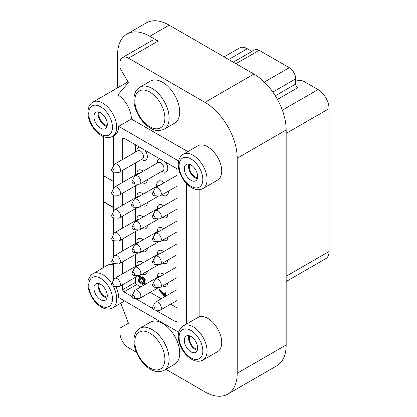 <?xml version="1.0" encoding="UTF-8"?>
<svg xmlns="http://www.w3.org/2000/svg" width="417" height="417" viewBox="0 0 417 417"><rect width="100%" height="100%" fill="white"/><g stroke="black" fill="none" stroke-linecap="round" stroke-linejoin="round"><path stroke-width="0.63" d="M140.539 278.874L140.117 279.119L140.117 279.901L140.539 279.656L140.539 278.874A2.398 1.381 -120 0 0 139.341 278.754L138.918 278.999A2.398 1.381 -120 0 0 138.918 281.767A2.398 1.381 -120 0 0 141.316 283.148A2.398 1.381 -120 0 0 141.598 282.877A2.398 1.381 -120 0 0 144.277 284.863A2.398 1.381 -120 0 0 144.647 282.94A2.398 1.381 -120 0 0 143.083 280.829L143.505 280.584A2.398 1.381 -120 0 1 145.069 282.695A2.398 1.381 -120 0 1 144.704 284.618L144.277 284.863M139.643 279.765A1.439 0.829 -120 0 0 139.82 281.246A1.439 0.829 -120 0 0 141.014 282.142M142.067 282.2L142.489 281.955L141.556 281.418L141.134 281.663L142.067 282.2A1.439 0.829 -120 0 0 142.692 283.649A1.439 0.829 -120 0 0 143.797 284.029A1.439 0.829 -120 0 0 144.021 282.877A1.439 0.829 -120 0 0 143.083 281.611L143.083 280.829M142.489 281.955A1.439 0.829 -120 0 0 143.98 283.852M142.239 274.089A7.391 4.264 -120 0 0 147.347 271.144M143.177 262.689A7.391 4.264 -120 0 0 142.124 261.959A7.391 4.264 -120 0 0 136.901 264.967L136.896 265.577M142.239 251.227A7.391 4.264 -120 0 0 147.347 248.277M143.177 239.827A7.391 4.264 -120 0 0 142.124 239.092A7.391 4.264 -120 0 0 136.901 242.105L136.896 242.715M142.239 228.365A7.391 4.264 -120 0 0 147.347 225.415M143.177 216.965A7.391 4.264 -120 0 0 142.124 216.23A7.391 4.264 -120 0 0 136.901 219.243L136.896 219.853M142.239 205.503A7.391 4.264 -120 0 0 147.347 202.553M143.177 194.103A7.391 4.264 -120 0 0 142.124 193.368A7.391 4.264 -120 0 0 136.901 196.381L136.896 196.991M142.239 182.636A7.391 4.264 -120 0 0 147.347 179.691M143.177 171.236A7.391 4.264 -120 0 0 142.124 170.506A7.391 4.264 -120 0 0 136.901 173.519L136.896 174.124M141.598 159.409L142.129 159.711A7.391 4.264 -120 0 0 142.129 159.711A7.391 4.264 -120 0 0 147.133 158.288A7.391 4.264 -120 0 0 144.98 150.276M139.262 146.977A7.391 4.264 -120 0 0 136.901 150.652L136.896 151.262M162.562 171.507A7.391 4.264 -120 0 0 162.567 171.512A7.391 4.264 -120 0 0 167.571 170.089A7.391 4.264 -120 0 0 165.424 162.077M159.706 158.778A7.391 4.264 -120 0 0 157.339 162.453L157.339 163.063M162.682 285.89A7.391 4.264 -120 0 0 167.785 282.945M163.615 274.49A7.391 4.264 -120 0 0 162.562 273.761A7.391 4.264 -120 0 0 157.339 276.768L157.339 277.378M162.682 263.028A7.391 4.264 -120 0 0 167.785 260.078M163.615 251.628A7.391 4.264 -120 0 0 162.562 250.893A7.391 4.264 -120 0 0 157.339 253.906L157.339 254.516M162.682 240.166A7.391 4.264 -120 0 0 167.785 237.216M163.615 228.766A7.391 4.264 -120 0 0 162.562 228.031A7.391 4.264 -120 0 0 157.339 231.044L157.339 231.654M162.682 217.299A7.391 4.264 -120 0 0 167.785 214.354M163.615 205.904A7.391 4.264 -120 0 0 162.562 205.169A7.391 4.264 -120 0 0 157.339 208.182L157.339 208.792M162.562 195.104A8.288 4.785 -120 0 0 162.567 195.109A8.288 4.785 -120 0 0 168.4 191.137M164.142 182.735A8.288 4.785 -120 0 0 162.562 181.572A8.288 4.785 -120 0 0 156.703 184.95L156.703 186.295M135.395 144.741L135.395 152.132M135.395 162.99L135.395 174.994M135.395 185.852L135.395 197.856M135.395 208.714L135.395 220.718M135.395 231.581L135.395 243.585M135.395 254.443L135.395 266.447M135.395 277.305L135.395 282.361A1.798 1.037 -120 0 0 136.667 284.561L140.784 286.938M150.188 292.364L161.223 298.739M170.626 304.165L177.027 307.861M165.95 296.007L165.95 293.057L165.158 292.598L164.736 292.843L164.736 295.596L159.174 289.633L159.596 289.388L164.736 294.897M138.423 275.971L138.423 276.888L144.777 280.558L145.199 280.313L145.199 279.395L143.917 277.618L142.531 276.815L142.108 277.06L143.391 278.837L138.423 275.971L138.845 275.726L142.786 277.998M251.931 51.395L247.312 48.726A15.575 8.992 -120 0 0 239.525 47.955L224.096 56.868M286.171 281.511L325.828 258.618A15.575 8.992 -120 0 0 329.049 251.487L329.049 108.639A15.575 8.992 -120 0 0 318.041 89.561L304.061 81.492A5.989 3.456 -0 0 0 295.7 81.435M233.275 62.164L254.594 49.852A9.106 5.254 60 0 1 259.15 50.306L289.262 67.69A9.106 5.254 60 0 1 295.7 78.839L295.7 83.999A2.997 1.731 -120 0 0 297.816 87.669L277.435 99.434M165.857 369.295L204.935 391.855A45.641 26.349 -120 0 0 227.755 394.117L276.716 365.85A45.641 26.349 -120 0 0 286.171 344.958L286.171 129.968A45.641 26.349 -120 0 0 253.896 74.075L169.151 25.145A45.641 26.349 -120 0 0 146.331 22.883L127.018 34.032A45.641 26.349 -120 0 0 117.563 54.929L117.563 87.846M113.283 135.963L113.283 166.336M113.283 172.122L113.283 189.198M113.283 194.984L113.283 212.065M113.283 217.846L113.283 234.927M113.283 240.713L113.283 257.789M113.283 263.575L113.283 280.651M115.931 286.588A19.766 11.41 -120 0 1 118.652 297.535L178.695 332.203M120.794 303.175L128.446 323.243L120.351 327.918A1.798 1.037 -120 0 0 119.976 328.742L119.976 333.027A11.978 6.917 -120 0 0 128.446 347.695L136.479 352.334M113.283 207.504L104.563 202.469A0.996 0.573 -120 0 0 104.062 202.417A0.996 0.573 -120 0 0 103.859 202.876L103.859 267.302M164.105 370.306L174.692 364.192A24.259 14.006 -120 0 0 174.692 336.18A24.259 14.006 -120 0 0 150.433 322.174L139.846 328.288C135.624 331.046 133.664 335.56 133.977 341.841C134.185 351.062 141.144 363.879 150.48 369.253C154.869 372.042 159.414 372.397 164.105 370.306A24.259 14.006 -120 0 0 164.105 342.294A24.259 14.006 -120 0 0 139.846 328.288M164.105 129.202L174.692 123.088A24.259 14.006 -120 0 0 174.692 95.081A24.259 14.006 -120 0 0 150.433 81.075L139.846 87.189C135.624 89.942 133.664 94.461 133.977 100.742C134.185 109.963 141.144 122.775 150.48 128.149C154.869 130.943 159.414 131.292 164.105 129.202A24.259 14.006 -120 0 0 164.105 101.195A24.259 14.006 -120 0 0 139.846 87.189M227.755 394.117A45.641 26.349 -120 0 0 237.21 373.225L237.21 158.236A45.641 26.349 -120 0 0 204.935 102.337L128.446 58.177A11.978 6.917 -120 0 0 122.457 57.588A11.978 6.917 -120 0 0 119.976 63.071L119.976 67.351A1.798 1.037 -120 0 0 120.351 68.602L128.446 82.629L117.86 94.925A19.766 11.41 -120 0 1 131.355 119.033L118.652 126.367L178.617 160.988M187.817 151.632L131.355 119.033M202.975 188.526L217.627 180.066A19.766 11.41 -120 0 0 217.627 157.24A19.766 11.41 -120 0 0 197.861 145.83L183.209 154.29C182.792 154.514 180.498 155.635 178.924 159.867L178.314 162.917C178.033 166.242 178.612 169.766 180.061 173.488C182.667 179.836 186.508 184.569 191.596 187.692C195.02 189.667 198.283 190.183 201.375 189.24L202.975 188.526A19.766 11.41 -120 0 0 202.975 165.7A19.766 11.41 -120 0 0 183.209 154.29M199.133 316.805L186.43 324.145A19.766 11.41 -120 0 0 185.158 324.707L183.209 325.833A19.766 11.41 -120 0 1 202.975 337.244A19.766 11.41 -120 0 1 202.975 360.069L217.627 351.609A19.766 11.41 -120 0 0 218.211 329.837A19.766 11.41 -120 0 0 199.133 316.805L199.133 189.683M103.859 136.76L103.859 175.098A0.996 0.573 -120 0 0 104.563 176.313L113.283 181.348M103.406 136.588L103.406 267.568M113.283 207.259L104.771 202.344A0.996 0.573 -120 0 0 104.276 202.297A0.996 0.573 -120 0 0 104.182 202.375M128.446 58.177L158.095 41.064A11.978 6.917 -120 0 0 152.106 40.47L122.457 57.588M158.095 41.064L149.833 36.295A45.641 26.349 -120 0 0 127.018 34.032M186.43 324.145L186.43 183.553M127.988 81.831L92.845 102.118A19.766 11.41 -120 0 1 112.611 113.528A19.766 11.41 -120 0 1 112.611 136.354L114.56 135.228A19.766 11.41 -120 0 0 118.652 126.367M155.52 310.118L175.755 321.799A1.798 1.037 -120 0 0 176.652 321.888A1.798 1.037 -120 0 0 177.027 321.064L177.027 170.245A1.798 1.037 -120 0 0 175.755 168.041L123.958 138.136A1.798 1.037 -120 0 0 123.062 138.048A1.798 1.037 -120 0 0 122.687 138.871L122.687 159.466M122.687 284.639L122.687 289.695A1.798 1.037 -120 0 0 123.958 291.895L132.21 296.659M135.082 298.317L152.648 308.46M122.687 170.324L122.687 182.328M122.687 193.191L122.687 205.195M122.687 216.053L122.687 228.057M122.687 238.915L122.687 250.919M122.687 261.777L122.687 273.781M113.283 264.696A19.766 11.41 -120 0 0 107.289 265.327L91.427 274.688C88.889 277.831 87.726 280.365 87.951 282.288C87.669 285.619 88.248 289.143 89.697 292.864C92.303 299.208 96.145 303.941 101.232 307.068C104.657 309.044 107.92 309.56 111.011 308.616L112.611 307.897A19.766 11.41 -120 0 0 113.361 286.443M189.777 164.361A8.356 4.822 -120 0 0 195.208 177.006A8.356 4.822 -120 0 0 197.538 177.798M188.875 164.105A9.435 5.447 -120 0 0 195.208 177.887A9.435 5.447 -120 0 0 197.304 178.705M190.976 180.332A9.435 5.447 -120 0 0 195.688 180.801A9.435 5.447 -120 0 0 195.688 169.907A9.435 5.447 -120 0 0 186.258 164.46A9.435 5.447 -120 0 0 184.809 172.018A9.435 5.447 -120 0 0 190.976 180.332M100.612 128.16A9.435 5.447 -120 0 0 105.324 128.629A9.435 5.447 -120 0 0 105.324 117.735A9.435 5.447 -120 0 0 95.894 112.288A9.435 5.447 -120 0 0 94.445 119.851A9.435 5.447 -120 0 0 100.612 128.16M98.511 111.938A9.435 5.447 -120 0 0 104.844 125.715A9.435 5.447 -120 0 0 106.94 126.539M99.413 112.189A8.356 4.822 -120 0 0 104.844 124.834A8.356 4.822 -120 0 0 107.174 125.626M189.777 335.904A8.356 4.822 -120 0 0 195.208 348.549A8.356 4.822 -120 0 0 197.538 349.342M188.875 335.649A9.435 5.447 -120 0 0 195.208 349.43A9.435 5.447 -120 0 0 197.304 350.254M190.976 351.875A9.435 5.447 -120 0 0 195.688 352.344A9.435 5.447 -120 0 0 195.688 341.45A9.435 5.447 -120 0 0 186.258 336.003A9.435 5.447 -120 0 0 184.809 343.561A9.435 5.447 -120 0 0 190.976 351.875M100.612 299.703A9.435 5.447 -120 0 0 105.324 300.172A9.435 5.447 -120 0 0 105.324 289.278A9.435 5.447 -120 0 0 95.894 283.831A9.435 5.447 -120 0 0 94.445 291.394A9.435 5.447 -120 0 0 100.612 299.703M98.511 283.482A9.435 5.447 -120 0 0 104.844 297.258A9.435 5.447 -120 0 0 106.94 298.082M99.413 283.737A8.356 4.822 -120 0 0 104.844 296.378A8.356 4.822 -120 0 0 107.174 297.17M132.663 204.21A1.704 0.985 60 0 1 133.841 205.988A1.704 0.985 60 0 1 133.159 207.16A1.704 0.985 60 0 1 131.808 206.097A1.704 0.985 60 0 1 131.564 204.393A1.704 0.985 60 0 1 132.663 204.21M131.564 204.393L133.867 199.826A4.702 2.716 60 0 1 134.545 199.086A4.702 2.716 60 0 1 136.896 199.316A4.702 2.716 60 0 1 139.971 203.46A4.702 2.716 60 0 1 139.247 207.228A4.702 2.716 60 0 1 138.267 207.447L133.159 207.16M134.545 199.086L157.673 185.732A4.702 2.716 60 0 1 159.179 185.601M133.299 226.702A1.704 0.985 60 0 1 134.477 228.485A1.704 0.985 60 0 1 133.794 229.658A1.704 0.985 60 0 1 132.444 228.589A1.704 0.985 60 0 1 132.199 226.89A1.704 0.985 60 0 1 133.299 226.702M132.199 226.89L134.503 222.324A4.702 2.716 60 0 1 135.181 221.583A4.702 2.716 60 0 1 137.532 221.813A4.702 2.716 60 0 1 140.602 225.957A4.702 2.716 60 0 1 139.883 229.725A4.702 2.716 60 0 1 138.903 229.944L133.794 229.658M135.181 221.583L158.309 208.229A4.702 2.716 60 0 1 159.815 208.099M133.299 249.569A1.704 0.985 60 0 1 134.477 251.347A1.704 0.985 60 0 1 133.794 252.52A1.704 0.985 60 0 1 132.444 251.456A1.704 0.985 60 0 1 132.199 249.752A1.704 0.985 60 0 1 133.299 249.569M132.199 249.752L134.503 245.186A4.702 2.716 60 0 1 135.181 244.445A4.702 2.716 60 0 1 137.532 244.675A4.702 2.716 60 0 1 140.602 248.819A4.702 2.716 60 0 1 139.883 252.587A4.702 2.716 60 0 1 138.903 252.806L133.794 252.52M135.181 244.445L158.309 231.091A4.702 2.716 60 0 1 159.815 230.961M133.299 272.431A1.704 0.985 60 0 1 134.477 274.214A1.704 0.985 60 0 1 133.794 275.382A1.704 0.985 60 0 1 132.444 274.318A1.704 0.985 60 0 1 132.199 272.614A1.704 0.985 60 0 1 133.299 272.431M132.199 272.614L134.503 268.048A4.702 2.716 60 0 1 135.181 267.307A4.702 2.716 60 0 1 137.532 267.542A4.702 2.716 60 0 1 140.602 271.686A4.702 2.716 60 0 1 139.883 275.449A4.702 2.716 60 0 1 138.903 275.668L133.794 275.382M135.181 267.307L158.309 253.953A4.702 2.716 60 0 1 159.815 253.823M133.299 295.293A1.704 0.985 60 0 1 134.477 297.076A1.704 0.985 60 0 1 133.794 298.244A1.704 0.985 60 0 1 132.444 297.18A1.704 0.985 60 0 1 132.199 295.481A1.704 0.985 60 0 1 133.299 295.293M132.199 295.481L134.503 290.915A4.702 2.716 60 0 1 135.181 290.169A4.702 2.716 60 0 1 137.532 290.404A4.702 2.716 60 0 1 140.602 294.548A4.702 2.716 60 0 1 139.883 298.317A4.702 2.716 60 0 1 138.903 298.53L133.794 298.244M135.181 290.169L158.309 276.815A4.702 2.716 60 0 1 159.815 276.685M133.299 180.978A1.704 0.985 60 0 1 134.477 182.761A1.704 0.985 60 0 1 133.794 183.928A1.704 0.985 60 0 1 132.444 182.865A1.704 0.985 60 0 1 132.199 181.166A1.704 0.985 60 0 1 133.299 180.978M132.199 181.166L134.503 176.6A4.702 2.716 60 0 1 135.181 175.854A4.702 2.716 60 0 1 137.532 176.089A4.702 2.716 60 0 1 140.602 180.233A4.702 2.716 60 0 1 139.883 184.001A4.702 2.716 60 0 1 138.903 184.215L133.794 183.928M135.181 175.854L158.309 162.5A4.702 2.716 60 0 1 160.66 162.734A4.702 2.716 60 0 1 163.735 166.878A4.702 2.716 60 0 1 163.011 170.647L139.883 184.001M153.737 192.779A1.704 0.985 60 0 1 154.915 194.562A1.704 0.985 60 0 1 154.233 195.729A1.704 0.985 60 0 1 152.883 194.666A1.704 0.985 60 0 1 152.638 192.962A1.704 0.985 60 0 1 153.737 192.779M152.638 192.962L154.942 188.401A4.702 2.716 60 0 1 155.619 187.655A4.702 2.716 60 0 1 157.97 187.89A4.702 2.716 60 0 1 161.045 192.034A4.702 2.716 60 0 1 160.321 195.797A4.702 2.716 60 0 1 159.341 196.016L154.233 195.729M153.737 215.641A1.704 0.985 60 0 1 154.915 217.424A1.704 0.985 60 0 1 154.233 218.591A1.704 0.985 60 0 1 152.883 217.528A1.704 0.985 60 0 1 152.638 215.829A1.704 0.985 60 0 1 153.737 215.641M152.638 215.829L154.942 211.263A4.702 2.716 60 0 1 155.619 210.517A4.702 2.716 60 0 1 157.97 210.752A4.702 2.716 60 0 1 161.045 214.896A4.702 2.716 60 0 1 160.321 218.664A4.702 2.716 60 0 1 159.341 218.878L154.233 218.591M153.737 238.503A1.704 0.985 60 0 1 154.915 240.286A1.704 0.985 60 0 1 154.233 241.453A1.704 0.985 60 0 1 152.883 240.39A1.704 0.985 60 0 1 152.638 238.691A1.704 0.985 60 0 1 153.737 238.503M152.638 238.691L154.942 234.125A4.702 2.716 60 0 1 155.619 233.379A4.702 2.716 60 0 1 157.97 233.614A4.702 2.716 60 0 1 161.045 237.758A4.702 2.716 60 0 1 160.321 241.526A4.702 2.716 60 0 1 159.341 241.74L154.233 241.453M153.737 261.37A1.704 0.985 60 0 1 154.915 263.148A1.704 0.985 60 0 1 154.233 264.321A1.704 0.985 60 0 1 152.883 263.252A1.704 0.985 60 0 1 152.638 261.553A1.704 0.985 60 0 1 153.737 261.37M152.638 261.553L154.942 256.987A4.702 2.716 60 0 1 155.619 256.247A4.702 2.716 60 0 1 157.97 256.476A4.702 2.716 60 0 1 161.045 260.62A4.702 2.716 60 0 1 160.321 264.388A4.702 2.716 60 0 1 159.341 264.607L154.233 264.321M153.737 284.232A1.704 0.985 60 0 1 154.915 286.015A1.704 0.985 60 0 1 154.233 287.183A1.704 0.985 60 0 1 152.883 286.119A1.704 0.985 60 0 1 152.638 284.415A1.704 0.985 60 0 1 153.737 284.232M152.638 284.415L154.942 279.849A4.702 2.716 60 0 1 155.619 279.109A4.702 2.716 60 0 1 157.97 279.343A4.702 2.716 60 0 1 161.045 283.482A4.702 2.716 60 0 1 160.321 287.25A4.702 2.716 60 0 1 159.341 287.469L154.233 287.183M153.737 307.094A1.704 0.985 60 0 1 154.915 308.877A1.704 0.985 60 0 1 154.233 310.045A1.704 0.985 60 0 1 152.883 308.981A1.704 0.985 60 0 1 152.638 307.277A1.704 0.985 60 0 1 153.737 307.094M152.638 307.277L154.942 302.716A4.702 2.716 60 0 1 155.619 301.971A4.702 2.716 60 0 1 157.97 302.205A4.702 2.716 60 0 1 161.045 306.349A4.702 2.716 60 0 1 160.321 310.112A4.702 2.716 60 0 1 159.341 310.331L154.233 310.045M112.856 169.177A1.704 0.985 60 0 1 114.039 170.96A1.704 0.985 60 0 1 113.356 172.127A1.704 0.985 60 0 1 112.006 171.064A1.704 0.985 60 0 1 111.756 169.365A1.704 0.985 60 0 1 112.856 169.177M111.756 169.365L114.065 164.798A4.702 2.716 60 0 1 114.743 164.053A4.702 2.716 60 0 1 117.094 164.288A4.702 2.716 60 0 1 120.164 168.432A4.702 2.716 60 0 1 119.444 172.2A4.702 2.716 60 0 1 118.459 172.414L113.356 172.127M114.743 164.053L137.871 150.699A4.702 2.716 60 0 1 140.221 150.933A4.702 2.716 60 0 1 143.292 155.077A4.702 2.716 60 0 1 142.572 158.846L119.444 172.2M112.856 192.039A1.704 0.985 60 0 1 114.039 193.822A1.704 0.985 60 0 1 113.356 194.989A1.704 0.985 60 0 1 112.006 193.926A1.704 0.985 60 0 1 111.756 192.227A1.704 0.985 60 0 1 112.856 192.039M111.756 192.227L114.065 187.66A4.702 2.716 60 0 1 114.743 186.915A4.702 2.716 60 0 1 117.094 187.15A4.702 2.716 60 0 1 120.164 191.294A4.702 2.716 60 0 1 119.444 195.062A4.702 2.716 60 0 1 118.459 195.276L113.356 194.989M114.743 186.915L137.871 173.566A4.702 2.716 60 0 1 139.372 173.436M112.856 214.906A1.704 0.985 60 0 1 114.039 216.684A1.704 0.985 60 0 1 113.356 217.856A1.704 0.985 60 0 1 112.006 216.788A1.704 0.985 60 0 1 111.756 215.089A1.704 0.985 60 0 1 112.856 214.906M111.756 215.089L114.065 210.522A4.702 2.716 60 0 1 114.743 209.782A4.702 2.716 60 0 1 117.094 210.012A4.702 2.716 60 0 1 120.164 214.156A4.702 2.716 60 0 1 119.444 217.924A4.702 2.716 60 0 1 118.459 218.143L113.356 217.856M114.743 209.782L137.871 196.428A4.702 2.716 60 0 1 139.372 196.298M112.856 237.768A1.704 0.985 60 0 1 114.039 239.551A1.704 0.985 60 0 1 113.356 240.718A1.704 0.985 60 0 1 112.006 239.655A1.704 0.985 60 0 1 111.756 237.951A1.704 0.985 60 0 1 112.856 237.768M111.756 237.951L114.065 233.384A4.702 2.716 60 0 1 114.743 232.644A4.702 2.716 60 0 1 117.094 232.879A4.702 2.716 60 0 1 120.164 237.018A4.702 2.716 60 0 1 119.444 240.786A4.702 2.716 60 0 1 118.459 241.005L113.356 240.718M114.743 232.644L137.871 219.29A4.702 2.716 60 0 1 139.372 219.16M112.856 260.63A1.704 0.985 60 0 1 114.039 262.413A1.704 0.985 60 0 1 113.356 263.58A1.704 0.985 60 0 1 112.006 262.517A1.704 0.985 60 0 1 111.756 260.813A1.704 0.985 60 0 1 112.856 260.63M111.756 260.813L114.065 256.252A4.702 2.716 60 0 1 114.743 255.506A4.702 2.716 60 0 1 117.094 255.741A4.702 2.716 60 0 1 120.164 259.885A4.702 2.716 60 0 1 119.444 263.648A4.702 2.716 60 0 1 118.459 263.867L113.356 263.58M114.743 255.506L137.871 242.152A4.702 2.716 60 0 1 139.372 242.022M112.856 283.492A1.704 0.985 60 0 1 114.039 285.275A1.704 0.985 60 0 1 113.356 286.443A1.704 0.985 60 0 1 112.006 285.379A1.704 0.985 60 0 1 111.756 283.68A1.704 0.985 60 0 1 112.856 283.492M111.756 283.68L114.065 279.114A4.702 2.716 60 0 1 114.743 278.368A4.702 2.716 60 0 1 117.094 278.603A4.702 2.716 60 0 1 120.164 282.747A4.702 2.716 60 0 1 119.444 286.515A4.702 2.716 60 0 1 118.459 286.729L113.356 286.443M114.743 278.368L137.871 265.014A4.702 2.716 60 0 1 139.372 264.889M165.528 296.252L165.528 293.302L164.736 292.843M165.528 293.302L165.95 293.057M159.174 289.633L159.174 290.55L164.908 296.612M144.777 280.558L144.777 279.64L143.49 277.863L142.108 277.06M143.49 277.863L143.917 277.618M144.777 279.64L145.199 279.395M140.117 279.119A2.398 1.381 -120 0 0 138.918 278.999M140.117 279.901A1.439 0.829 -120 0 0 139.398 279.828A1.439 0.829 -120 0 0 139.398 281.491A1.439 0.829 -120 0 0 140.837 282.319A1.439 0.829 -120 0 0 141.134 281.663M235.939 63.707L259.15 50.306M264.321 82.092L289.262 67.69M237.21 158.236L286.171 129.968M204.935 102.337L253.896 74.075M149.833 36.295L169.151 25.145M237.21 373.225L286.171 344.958M122.687 138.871L123.958 138.136M122.687 289.695L135.395 282.361M123.958 291.895L136.667 284.561M175.755 321.799L177.027 321.064M190.976 186.321A16.769 9.685 -120 0 0 201.244 171.71A16.769 9.685 -120 0 0 180.702 159.852A16.769 9.685 -120 0 0 190.976 186.321M100.612 134.154A16.769 9.685 -120 0 0 110.88 119.543A16.769 9.685 -120 0 0 90.338 107.685A16.769 9.685 -120 0 0 100.612 134.154M190.976 357.869A16.769 9.685 -120 0 0 201.244 343.259A16.769 9.685 -120 0 0 180.702 331.4A16.769 9.685 -120 0 0 190.976 357.869M111.756 283.675A19.766 11.41 -120 0 0 92.845 273.661M100.612 305.697A16.769 9.685 -120 0 0 110.88 291.087A16.769 9.685 -120 0 0 90.338 279.228A16.769 9.685 -120 0 0 100.612 305.697M149.859 126.778A21.262 12.275 -120 0 0 162.88 108.253A21.262 12.275 -120 0 0 136.839 93.22A21.262 12.275 -120 0 0 149.859 126.778M149.859 367.883A21.262 12.275 -120 0 0 162.88 349.357A21.262 12.275 -120 0 0 136.839 334.319A21.262 12.275 -120 0 0 149.859 367.883M272.807 92.058L295.7 78.839M228.657 59.501L247.312 48.726M286.171 276.247L329.049 251.487M286.171 133.393L329.049 108.639M282.345 110.171L318.041 89.561M275.288 95.785L295.7 83.999M112.611 136.354L111.011 137.073C107.92 138.011 104.657 137.501 101.232 135.525C96.145 132.398 92.303 127.665 89.697 121.321C88.248 117.599 87.669 114.07 87.951 110.745L88.56 107.695C90.135 103.463 92.428 102.342 92.845 102.118M202.975 360.069L201.375 360.783C198.283 361.727 195.02 361.211 191.596 359.24C186.508 356.113 182.667 351.38 180.061 345.031C178.612 341.309 178.033 337.786 178.314 334.46C178.09 332.537 179.253 330.003 181.791 326.86L183.209 325.833M124.605 300.975L112.611 307.897M139.247 207.228L158.726 195.98M162.046 194.807L162.567 195.109M139.883 229.725L158.726 218.847M139.883 252.587L158.726 241.709M139.883 275.449L158.726 264.571M139.883 298.317L158.726 287.433M162.041 171.205L162.567 171.512M160.321 195.797L177.027 186.154M155.619 187.655L177.027 175.296M160.321 218.664L177.027 209.021M155.619 210.517L177.027 198.158M160.321 241.526L177.027 231.883M155.619 233.379L177.027 221.026M160.321 264.388L177.027 254.745M155.619 256.247L177.027 243.888M160.321 287.25L177.027 277.607M155.619 279.109L177.027 266.75M160.321 310.112L177.027 300.469M155.619 301.971L177.027 289.612M119.444 195.062L138.288 184.184M119.444 217.924L137.652 207.411M119.444 240.786L138.288 229.908M119.444 263.648L138.288 252.77M119.444 286.515L138.288 275.632M141.316 283.148L141.634 282.966"/></g></svg>
